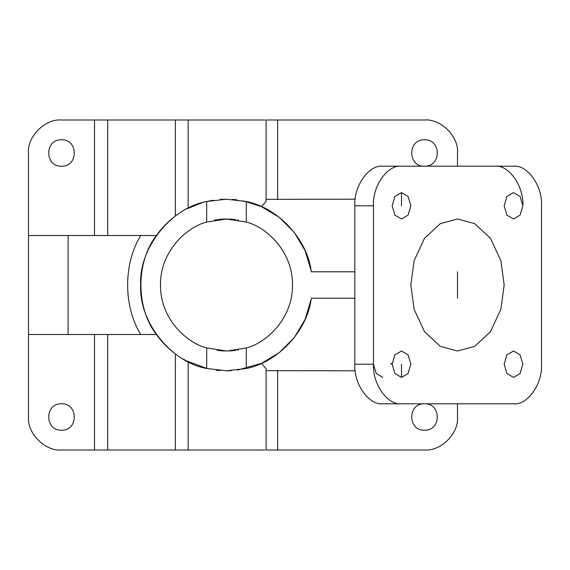 <?xml version="1.0" encoding="UTF-8"?>
<svg xmlns="http://www.w3.org/2000/svg" width="570" height="570" viewBox="0 0 570 570"><rect width="100%" height="100%" fill="white"/><g stroke="black" fill="none" stroke-linecap="round" stroke-linejoin="round"><path stroke-width="0.85" d="M61.503 403.802C44.481 403.076 44.481 430.927 61.503 430.2C78.517 430.927 78.517 403.076 61.503 403.802C44.481 403.076 44.481 430.927 61.503 430.2C78.517 430.927 78.517 403.076 61.503 403.802M424.493 430.2C407.479 430.927 407.479 403.076 424.493 403.802C407.479 403.076 407.479 430.927 424.493 430.2C441.515 430.927 441.515 403.076 424.493 403.802C441.515 403.076 441.515 430.927 424.493 430.2M61.503 139.8C44.481 139.073 44.481 166.924 61.503 166.198C78.517 166.924 78.517 139.073 61.503 139.8C44.481 139.073 44.481 166.924 61.503 166.198C78.517 166.924 78.517 139.073 61.503 139.8M424.493 166.198C407.479 166.924 407.479 139.073 424.493 139.8C407.479 139.073 407.479 166.924 424.493 166.198C441.515 166.924 441.515 139.073 424.493 139.8C441.515 139.073 441.515 166.924 424.493 166.198M405.363 166.198L416.292 166.198M442.698 166.198L457.496 166.198L457.496 153.002C458.971 136.672 440.824 118.524 424.493 119.999L266.097 119.999L266.097 201.253L261.502 206.668L279.136 217.241L294.149 232.225L305.036 250.458L311.013 270.209M373.493 205.798L354.825 205.798L354.825 364.202L373.493 364.202C372.239 383.788 387.643 405.569 401.494 403.802L513.499 403.802C527.35 405.569 542.754 383.788 541.5 364.202L541.5 205.798C542.754 186.212 527.35 164.431 513.499 166.198L401.494 166.198C406.531 166.198 406.531 166.198 401.494 166.198C387.643 164.431 372.239 186.212 373.493 205.798L373.493 364.202L376.228 373.535L382.826 377.397M410.828 205.798L408.091 196.465L401.494 192.603L394.896 196.465L392.16 205.798L394.896 215.132L401.494 219.001L408.091 215.132L410.828 205.798M522.832 205.798L520.096 196.465L513.499 192.603L506.901 196.465L504.165 205.798L506.901 215.132L513.499 219.001L520.096 215.132L522.832 205.798C524.087 186.212 508.682 164.431 494.831 166.198M522.832 364.202L520.096 354.868L513.499 350.999L506.901 354.868L504.165 364.202L506.901 373.535L513.499 377.397L520.096 373.535L522.832 364.202M410.828 364.202L408.091 354.868L401.494 350.999L394.896 354.868L392.16 364.202L394.896 373.535L401.494 377.397L408.091 373.535L410.828 364.202M206.668 347.949L206.696 347.957C187.145 343.154 160.156 319.1 160.498 285C160.156 250.9 187.145 226.846 206.696 222.043L226.497 219.001L229.019 219.051M246.297 201.516L246.297 222.043C265.848 226.846 292.838 250.9 292.495 285C292.838 319.1 265.848 343.154 246.297 347.957L246.297 368.484L226.497 370.799L206.696 368.484C170.786 362.157 138.567 321.402 140.697 285C138.567 248.598 170.786 207.843 206.696 201.516L226.497 199.201L246.297 201.516C278.153 207.687 307.622 239.564 311.277 271.797L354.825 271.797M504.165 285L500.887 260.704L490.499 238.331L474.675 223.632L457.496 219.001L440.318 223.632L424.493 238.331L414.105 260.704L410.828 285L414.105 309.296L424.493 331.669L440.318 346.368L457.496 350.999L474.675 346.368L490.499 331.669L500.887 309.296L504.165 285M217.184 350.336L221.388 350.799M221.488 350.807L226.497 350.999L206.696 347.957L206.696 368.484M214.363 220.127L221.388 219.201M221.488 219.194L226.497 219.001L246.297 222.043M206.696 201.516L206.668 222.051M232.204 199.393L237.106 199.856M243.476 200.897L261.502 206.668M187.238 208.713L202.108 202.742M207.779 201.267L213.365 200.213M220.162 199.436L226.497 199.201M264.843 450.001L175.375 450.001L175.375 353.906C168.029 348.441 161.709 341.971 156.415 334.497C135.753 307.942 135.753 262.058 156.415 235.503L140.762 235.503L156.415 235.503C161.709 228.029 168.029 221.559 175.375 216.094L175.375 119.999L61.503 119.999C45.172 118.524 27.025 136.672 28.5 153.002C27.025 136.672 45.172 118.524 61.503 119.999M207.43 368.655L186.233 360.767M186.027 360.653L183.048 358.986M220.355 370.578L216.044 370.158M231.605 219.201L235.845 219.664M237.69 219.956L238.438 220.091M231.662 350.799L229.097 350.949M355.217 199.201L266.097 199.336M94.499 235.503L94.499 119.999M175.375 450.001L61.503 450.001C45.172 451.476 27.025 433.328 28.5 416.998L28.5 153.002M354.825 205.798C353.571 186.212 368.975 164.431 382.826 166.198L401.494 166.198M311.013 299.791L305.036 319.542L294.149 337.775L279.136 352.759L261.502 363.332L266.097 368.747L266.097 450.001L277.618 450.001L277.618 370.415M266.097 370.664L355.217 370.799M390.685 364.202L392.124 363.026M401.494 403.802L382.826 403.802C368.975 405.569 353.571 383.788 354.825 364.202M231.548 350.807L235.83 350.336M237.597 350.058L238.345 349.93M231.52 219.194L226.497 219.001M261.502 363.332L237.377 370.108M231.477 370.657L226.497 370.799M264.843 119.999L175.375 119.999M424.493 450.001C440.824 451.476 458.971 433.328 457.496 416.998C458.971 433.328 440.824 451.476 424.493 450.001L277.618 450.001M457.496 298.203L457.496 271.797M457.496 416.998L457.496 403.802L442.698 403.802M94.499 450.001L94.499 334.497M28.5 416.998C27.025 433.328 45.172 451.476 61.503 450.001M424.493 119.999C440.824 118.524 458.971 136.672 457.496 153.002M246.297 368.484C278.153 362.313 307.622 330.436 311.277 298.203L354.825 298.203M246.297 347.957L227.209 350.999M68.101 334.497L140.762 334.497C123.255 306.126 123.255 263.874 140.762 235.503L68.101 235.503L68.101 334.497L28.5 334.497M156.415 334.497L140.762 334.497M28.5 235.503L68.101 235.503M405.363 403.802L416.292 403.802M401.494 364.202L401.494 377.397L401.494 364.202M277.618 199.585L277.618 119.999M401.494 192.603L401.494 205.798M107.701 235.503L107.701 119.999M188.157 450.001L188.157 361.758M188.157 208.242L188.157 119.999M107.701 450.001L107.701 334.497"/></g></svg>
